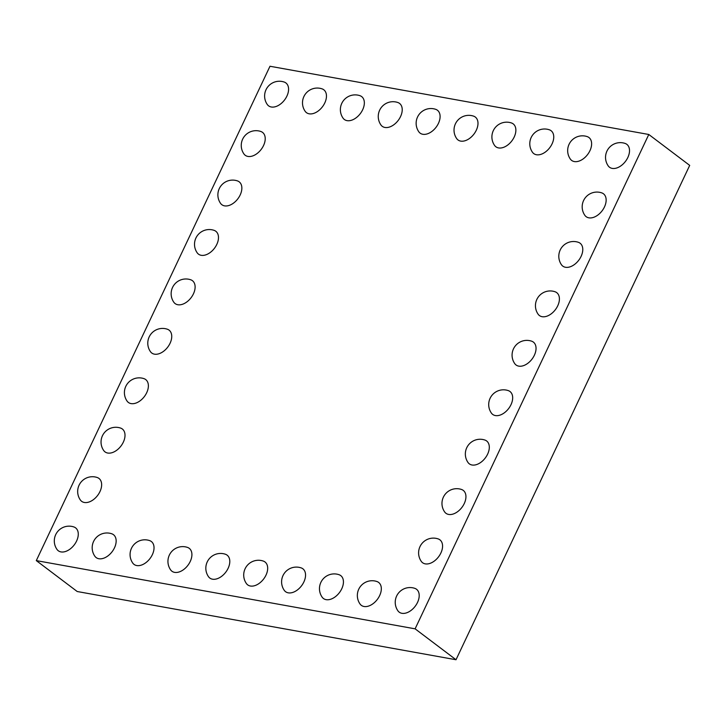 <?xml version="1.0" encoding="UTF-8"?>
<svg xmlns="http://www.w3.org/2000/svg" width="726" height="726" viewBox="0 0 726 726"><rect width="100%" height="100%" fill="white"/><g stroke="black" fill="none" stroke-linecap="round" stroke-linejoin="round"><path stroke-width="1.09" d="M648.79 134.482L415.109 628.834L456.019 659.743L689.7 165.392L648.79 134.482L269.981 66.257L36.3 560.608L77.21 591.518L456.019 659.743M415.109 628.834L36.3 560.608M438.413 123.411A14.348 9.202 127.1 0 1 418.784 131.742A14.774 14.774 0 0 1 435.718 109.336A14.348 9.202 127.1 0 1 438.413 123.411M400.534 116.596A14.348 9.202 127.1 0 1 380.905 124.926A14.774 14.774 0 0 1 397.839 102.511A14.348 9.202 127.1 0 1 400.534 116.596M324.776 102.947A14.348 9.202 127.1 0 1 305.147 111.278A14.774 14.774 0 0 1 322.081 88.862A14.348 9.202 127.1 0 1 324.776 102.947M362.655 109.771A14.348 9.202 127.1 0 1 343.026 118.102A14.774 14.774 0 0 1 359.96 95.687A14.348 9.202 127.1 0 1 362.655 109.771M286.897 96.122A14.348 9.202 127.1 0 1 267.259 104.453A14.774 14.774 0 0 1 284.193 82.047A14.348 9.202 127.1 0 1 286.897 96.122M170.056 343.298A14.348 9.202 127.1 0 1 150.427 351.629A14.774 14.774 0 0 1 167.361 329.223A14.348 9.202 127.1 0 1 170.056 343.298M193.425 293.867A14.348 9.202 127.1 0 1 173.795 302.197A14.774 14.774 0 0 1 190.729 279.782A14.348 9.202 127.1 0 1 193.425 293.867M240.161 194.995A14.348 9.202 127.1 0 1 220.532 203.325A14.774 14.774 0 0 1 237.466 180.91A14.348 9.202 127.1 0 1 240.161 194.995M216.793 244.435A14.348 9.202 127.1 0 1 197.163 252.766A14.774 14.774 0 0 1 214.097 230.351A14.348 9.202 127.1 0 1 216.793 244.435M263.529 145.563A14.348 9.202 127.1 0 1 243.9 153.894A14.774 14.774 0 0 1 260.825 131.479A14.348 9.202 127.1 0 1 263.529 145.563M557.722 305.827A14.348 9.202 127.1 0 1 538.093 314.158A14.774 14.774 0 0 1 555.018 291.743A14.348 9.202 127.1 0 1 557.722 305.827M534.354 355.268A14.348 9.202 127.1 0 1 514.725 363.599A14.774 14.774 0 0 1 531.659 341.184A14.348 9.202 127.1 0 1 534.354 355.268M510.986 404.7A14.348 9.202 127.1 0 1 491.357 413.03A14.774 14.774 0 0 1 508.291 390.615A14.348 9.202 127.1 0 1 510.986 404.7M589.939 150.699A14.348 9.202 127.1 0 1 570.309 159.03A14.774 14.774 0 0 1 587.243 136.624A14.348 9.202 127.1 0 1 589.939 150.699M627.827 157.524A14.348 9.202 127.1 0 1 608.188 165.855A14.774 14.774 0 0 1 625.122 143.439A14.348 9.202 127.1 0 1 627.827 157.524M604.459 206.964A14.348 9.202 127.1 0 1 584.82 215.286A14.774 14.774 0 0 1 601.754 192.88A14.348 9.202 127.1 0 1 604.459 206.964M581.09 256.396A14.348 9.202 127.1 0 1 561.452 264.727A14.774 14.774 0 0 1 578.386 242.312A14.348 9.202 127.1 0 1 581.09 256.396M552.059 143.884A14.348 9.202 127.1 0 1 532.43 152.206A14.774 14.774 0 0 1 549.364 129.8A14.348 9.202 127.1 0 1 552.059 143.884M476.301 130.235A14.348 9.202 127.1 0 1 456.672 138.566A14.774 14.774 0 0 1 473.606 116.151A14.348 9.202 127.1 0 1 476.301 130.235M514.18 137.06A14.348 9.202 127.1 0 1 494.551 145.391A14.774 14.774 0 0 1 511.485 122.975A14.348 9.202 127.1 0 1 514.18 137.06M440.882 553.003A14.348 9.202 127.1 0 1 421.252 561.334A14.774 14.774 0 0 1 438.186 538.919A14.348 9.202 127.1 0 1 440.882 553.003M464.25 503.572A14.348 9.202 127.1 0 1 444.621 511.903A14.774 14.774 0 0 1 461.555 489.487A14.348 9.202 127.1 0 1 464.25 503.572M487.618 454.14A14.348 9.202 127.1 0 1 467.989 462.462A14.774 14.774 0 0 1 484.923 440.056A14.348 9.202 127.1 0 1 487.618 454.14M99.952 491.611A14.348 9.202 127.1 0 1 80.323 499.942A14.774 14.774 0 0 1 97.257 477.527A14.348 9.202 127.1 0 1 99.952 491.611M123.32 442.17A14.348 9.202 127.1 0 1 103.691 450.501A14.774 14.774 0 0 1 120.625 428.086A14.348 9.202 127.1 0 1 123.32 442.17M146.688 392.739A14.348 9.202 127.1 0 1 127.059 401.07A14.774 14.774 0 0 1 143.993 378.654A14.348 9.202 127.1 0 1 146.688 392.739M341.746 588.795A14.348 9.202 127.1 0 1 322.117 597.126A14.774 14.774 0 0 1 339.051 574.711A14.348 9.202 127.1 0 1 341.746 588.795M303.867 581.971A14.348 9.202 127.1 0 1 284.238 590.302A14.774 14.774 0 0 1 301.172 567.895A14.348 9.202 127.1 0 1 303.867 581.971M228.109 568.331A14.348 9.202 127.1 0 1 208.48 576.662A14.774 14.774 0 0 1 225.414 554.247A14.348 9.202 127.1 0 1 228.109 568.331M265.988 575.155A14.348 9.202 127.1 0 1 246.359 583.486A14.774 14.774 0 0 1 263.293 561.071A14.348 9.202 127.1 0 1 265.988 575.155M379.634 595.619A14.348 9.202 127.1 0 1 359.996 603.95A14.774 14.774 0 0 1 376.93 581.535A14.348 9.202 127.1 0 1 379.634 595.619M190.221 561.507A14.348 9.202 127.1 0 1 170.592 569.837A14.774 14.774 0 0 1 187.526 547.422A14.348 9.202 127.1 0 1 190.221 561.507M114.463 547.867A14.348 9.202 127.1 0 1 94.834 556.198A14.774 14.774 0 0 1 111.768 533.782A14.348 9.202 127.1 0 1 114.463 547.867M152.342 554.691A14.348 9.202 127.1 0 1 132.713 563.013A14.774 14.774 0 0 1 149.647 540.607A14.348 9.202 127.1 0 1 152.342 554.691M417.514 602.444A14.348 9.202 127.1 0 1 397.884 610.775A14.774 14.774 0 0 1 414.818 588.359A14.348 9.202 127.1 0 1 417.514 602.444M76.584 541.042A14.348 9.202 127.1 0 1 56.955 549.373A14.774 14.774 0 0 1 73.889 526.958A14.348 9.202 127.1 0 1 76.584 541.042"/></g></svg>
